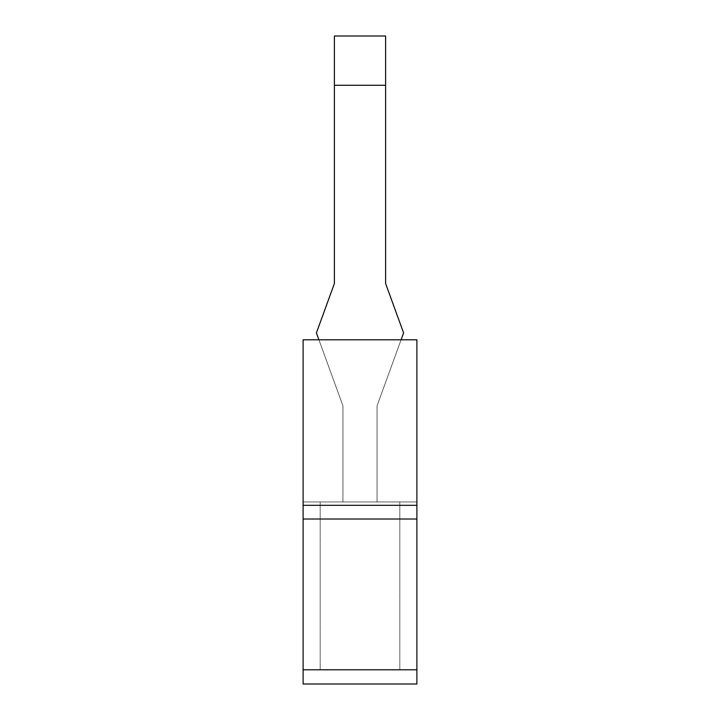 <?xml version="1.0" encoding="UTF-8"?>
<svg xmlns="http://www.w3.org/2000/svg" width="720" height="720" viewBox="0 0 720 720"><rect width="100%" height="100%" fill="white"/><g stroke="black" fill="none" stroke-linecap="round" stroke-linejoin="round"><path stroke-width="0.54" stroke-dasharray="3.6 2.7" d="M303.111 669.78L416.889 669.78L416.889 684L303.111 684L416.889 684L303.111 684L303.111 339.804L303.111 501.948L303.111 339.804L318.915 339.804L342.936 405.801L342.936 501.948L342.936 405.801L342.936 501.948L342.936 405.801L342.936 501.948L377.064 501.948L303.111 501.948L320.175 501.948L320.175 669.78L399.825 669.78L399.825 501.948L416.889 501.948L416.889 684L416.889 501.948L399.825 501.948L399.825 669.78L320.175 669.78L320.175 501.948L303.111 501.948L416.889 501.948L416.889 339.804L416.889 501.948L342.936 501.948L377.064 501.948L342.936 501.948L377.064 501.948L342.936 501.948L377.064 501.948L342.936 501.948L377.064 501.948L342.936 501.948L342.936 405.801L342.936 501.948L342.936 405.801L342.936 501.948L342.936 405.801L342.936 501.948L342.936 405.801L342.936 501.948L342.936 405.801L316.404 332.919L342.936 405.801L316.404 332.919L342.936 405.801L316.404 332.919L342.936 405.801L316.404 332.919L342.936 405.801L316.404 332.919L342.936 405.801L316.404 332.919L342.936 405.801L318.915 339.804L401.085 339.804L377.064 405.801L403.596 332.919L385.605 283.482L385.605 36L385.605 85.266L334.395 85.266L385.605 85.266L385.605 36L334.395 36L385.605 36L385.605 85.266L334.395 85.266L334.395 283.482L316.404 332.919L318.915 339.804L303.111 339.804L416.889 339.804L401.085 339.804L377.064 405.801L403.596 332.919L385.605 283.482L385.605 36L334.395 36L334.395 85.266L334.395 36L385.605 36L385.605 85.266L334.395 85.266L334.395 283.482L316.404 332.919L334.395 283.482L316.404 332.919L334.395 283.482L316.404 332.919L334.395 283.482L316.404 332.919L334.395 283.482L316.404 332.919L334.395 283.482L316.404 332.919L334.395 283.482L334.395 85.266L385.605 85.266L385.605 36L334.395 36L334.395 85.266L334.395 36L385.605 36L385.605 85.266L334.395 85.266L334.395 283.482L334.395 85.266L385.605 85.266L385.605 36L334.395 36L334.395 85.266L334.395 36L385.605 36L385.605 85.266L334.395 85.266L334.395 283.482L334.395 85.266L385.605 85.266L385.605 36L334.395 36L334.395 85.266L334.395 36L385.605 36L334.395 36L334.395 283.482L334.395 85.266L385.605 85.266L334.395 85.266L334.395 36L385.605 36L385.605 85.266L385.605 36L334.395 36L334.395 283.482L334.395 85.266L385.605 85.266L385.605 283.482L385.605 85.266L385.605 283.482L385.605 85.266L385.605 283.482L385.605 85.266L385.605 283.482L385.605 85.266L385.605 283.482L385.605 85.266L334.395 85.266L334.395 283.482L334.395 85.266M416.889 669.78L416.889 339.804L401.085 339.804L403.596 332.919L377.064 405.801L403.596 332.919L377.064 405.801L403.596 332.919L377.064 405.801L403.596 332.919L377.064 405.801L403.596 332.919L377.064 405.801L377.064 501.948L377.064 405.801L377.064 501.948L377.064 405.801L377.064 501.948L377.064 405.801L377.064 501.948L377.064 405.801L377.064 501.948L377.064 405.801L377.064 501.948L377.064 405.801L377.064 501.948L377.064 405.801L403.596 332.919L385.605 283.482L385.605 85.266M403.596 332.919L385.605 283.482L403.596 332.919M401.085 339.804L318.915 339.804M303.111 505.314L416.889 505.314M303.111 519.012L416.889 519.012"/><path stroke-width="1.08" d="M303.111 339.804L303.111 684L416.889 684L416.889 339.804L303.111 339.804M385.605 36L385.605 85.266L334.395 85.266L334.395 36L385.605 36M401.085 339.804L403.596 332.919L385.605 283.482L385.605 85.266M334.395 85.266L334.395 283.482L316.404 332.919L318.915 339.804M303.111 519.012L416.889 519.012M303.111 505.314L416.889 505.314M303.111 669.78L416.889 669.78"/></g></svg>
